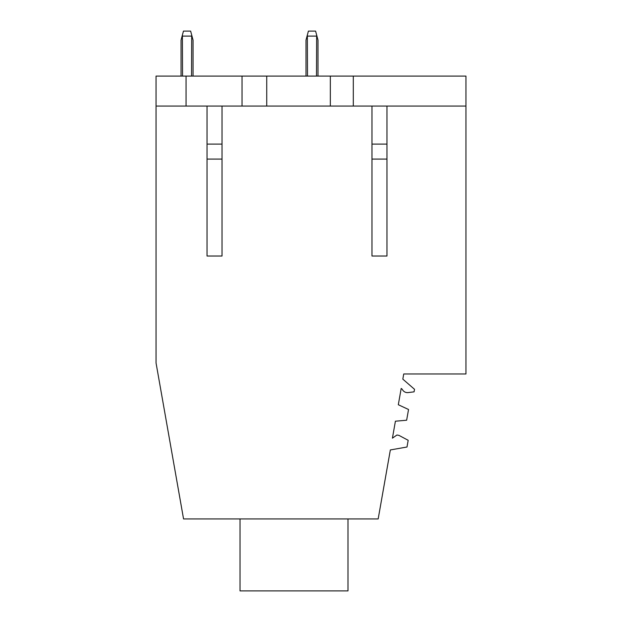 <?xml version="1.0" encoding="UTF-8"?>
<svg xmlns="http://www.w3.org/2000/svg" width="622" height="622" viewBox="0 0 622 622"><rect width="100%" height="100%" fill="white"/><g stroke="black" fill="none" stroke-linecap="round" stroke-linejoin="round"><path stroke-width="0.93" d="M378.176 518.927L183.552 518.927L156.052 362.984L156.052 76.086L242.028 76.086L242.028 106.074L465.948 106.074L465.948 373.977L403.732 373.977L402.823 379.14L414.524 389.302L414.073 391.844L408.133 392.575A5.699 5.699 0 0 1 402.481 389.714A3.149 3.149 0 0 0 401.182 388.462L398.313 404.728L408.537 409.494L406.64 420.223L395.405 421.211L392.42 438.168L396.929 435.011L398.904 435.353L408.18 440.29L406.998 447.008L390.344 449.947L378.176 518.927M353.304 106.074L353.304 76.086L465.948 76.086L465.948 106.074M266.737 106.074L266.737 76.086L242.028 76.086M266.737 76.086L330.336 76.086L330.336 106.074M353.304 76.086L330.336 76.086M386.97 106.074L386.97 256.023L371.979 256.023L371.979 106.074M222.031 106.074L222.031 256.023L207.04 256.023L207.04 106.074M186.048 76.086L186.048 106.074L156.052 106.074M186.048 106.074L242.028 106.074M347.986 518.927L347.986 590.9L240.022 590.9L240.022 518.927M191.545 76.086L191.685 35.042L193.045 40.096L191.685 35.042L193.045 40.096L191.685 35.042L193.045 40.096L191.685 35.042L193.045 40.096L191.685 35.042L193.045 40.096L191.685 35.042L193.045 40.096L193.045 76.086M317.998 40.096L316.645 35.042L317.998 40.096L316.645 35.042L317.998 40.096L316.645 35.042L317.998 40.096L316.645 35.042L317.998 40.096L316.645 35.042L317.998 40.096L316.645 35.042L317.998 40.096L317.998 76.086M306.001 40.096L307.354 35.042L306.001 40.096L307.354 35.042L306.001 40.096L307.354 35.042L306.001 40.096L307.354 35.042L306.001 40.096L307.354 35.042L306.001 40.096L307.354 35.042L306.001 40.096L306.001 76.086L306.001 40.096M193.045 40.096L190.635 31.1L183.459 31.1L181.049 40.096L181.049 76.086M182.549 76.086L182.401 35.042M316.497 76.086L316.645 35.042L315.587 31.1L308.411 31.1L307.354 35.042L307.501 76.086M308.411 31.1L307.354 35.042M222.031 159.092L207.04 159.092M386.97 159.092L371.979 159.092M386.97 144.102L371.979 144.102M222.031 144.102L207.04 144.102M191.545 36.099L182.549 36.099M307.501 36.099L316.497 36.099"/></g></svg>
